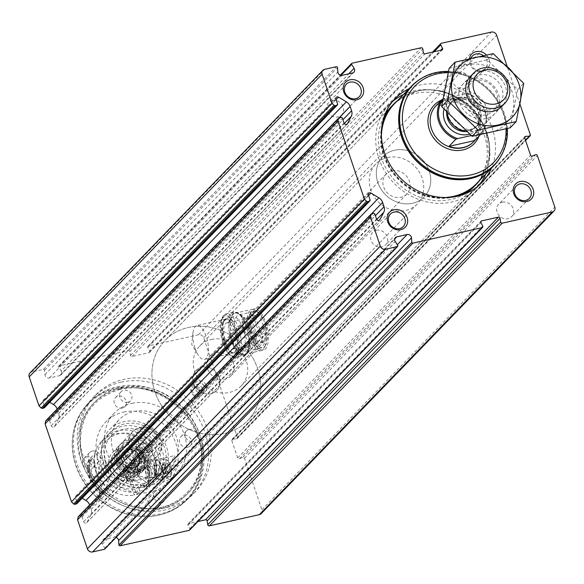 <?xml version="1.0" encoding="UTF-8"?>
<svg xmlns="http://www.w3.org/2000/svg" width="584" height="584" viewBox="0 0 584 584"><rect width="100%" height="100%" fill="white"/><g stroke="black" fill="none" stroke-linecap="round" stroke-linejoin="round"><path stroke-width="0.44" stroke-dasharray="2.92 2.19" d="M251.989 336.567A21.119 8.512 -102.6 0 0 259.311 348.809A21.119 8.512 -102.6 0 0 267.143 327.631A21.119 8.512 -102.6 0 0 251.04 311.798A21.119 8.512 -102.6 0 0 251.989 336.567M261.136 513.686A4.343 3.84 44.1 0 0 261.895 509.803L244.448 458.257A1.299 1.153 44.1 0 0 242.681 457.381L239.425 458.79A1.299 1.153 44.1 0 1 237.659 457.914L231.775 440.526A1.299 1.153 44.1 0 1 232.739 439.037L236.425 438.891A1.299 1.153 44.1 0 0 237.389 437.409L203.707 337.888A4.343 3.84 44.1 0 0 198.472 334.756L148.482 345.932A1.299 1.153 44.1 0 0 147.81 347.597L149.635 351.042L440.672 50.282M520.001 104.302L507.094 66.16M149.635 351.042A1.299 1.153 44.1 0 1 148.964 352.7L132.101 356.474A1.299 1.153 44.1 0 1 130.48 355.32L129.874 351.604A1.299 1.153 44.1 0 0 128.254 350.451L59.108 365.905A0.869 0.766 44.1 0 0 58.699 367.081L61.189 371.001L348.743 73.84M61.189 371.001A3.475 3.073 44.1 0 1 60.97 374.913A3.475 3.073 44.1 0 1 59.553 375.694L49.29 377.987A3.475 3.073 44.1 0 1 44.931 374.636L44.603 370.227A0.869 0.766 44.1 0 0 43.508 369.387L31.726 372.023A4.343 3.84 44.1 0 0 29.959 373.001M202.553 392.974A6.512 5.76 44.1 0 0 205.203 391.506A6.512 5.76 44.1 0 0 204.531 382.841A6.512 5.76 44.1 0 0 195.844 382.447A6.512 5.76 44.1 0 0 195.436 389.798A6.512 5.76 44.1 0 0 202.553 392.974M167.199 507.314A69.474 61.451 44.1 0 0 195.472 491.655A69.474 61.451 44.1 0 0 199.808 413.289A69.474 61.451 44.1 0 0 123.896 379.374A69.474 61.451 44.1 0 0 95.623 395.032A69.474 61.451 44.1 0 0 91.286 473.398A69.474 61.451 44.1 0 0 167.199 507.314M89.644 504.948A7.818 6.913 44.1 0 1 89.702 505.109L91.162 509.423A7.818 6.913 44.1 0 1 90.841 514.971L87.045 522.286A1.956 1.73 44.1 0 1 83.629 521.68L82.008 516.891A1.299 1.153 44.1 0 0 80.439 515.949L78.913 516.293A1.299 1.153 44.1 0 0 78.387 516.584M82.176 498.225L78.066 495.765A1.956 1.73 44.1 0 0 75.519 497.707L77.139 502.495L370.044 199.808M76.913 503.663A1.299 1.153 44.1 0 0 77.139 502.495M57.166 408.997A7.818 6.913 44.1 0 1 57.225 409.158L58.685 413.472A7.818 6.913 44.1 0 1 58.364 419.02L54.567 426.335A1.956 1.73 44.1 0 1 51.158 425.729L49.53 420.94A1.299 1.153 44.1 0 0 47.961 419.998L46.435 420.341A1.299 1.153 44.1 0 0 45.91 420.633M49.698 402.274L45.589 399.814A1.956 1.73 44.1 0 0 43.041 401.755L44.661 406.544L337.567 103.857M44.435 407.712A1.299 1.153 44.1 0 0 44.661 406.544M189.683 530.068A1.299 1.153 44.1 0 0 189.822 528.695L187.997 525.25A1.299 1.153 44.1 0 1 188.661 523.585L197.961 521.512M116.121 537.36A3.475 3.073 44.1 0 0 114.223 537.214L397.266 244.718M104.945 548.741A0.869 0.766 44.1 0 0 104.813 548.12L102.324 544.2A3.475 3.073 44.1 0 1 102.543 540.288A3.475 3.073 44.1 0 1 103.959 539.506L114.223 537.214M409.063 88.702A60.356 53.385 -135.9 0 1 419.641 85.081A60.356 53.385 -135.9 0 1 479.822 106.784A60.356 53.385 -135.9 0 1 491.348 168.316M486.363 54.911A10.855 9.6 -135.9 0 1 482.793 71.613A10.855 9.6 -135.9 0 1 469.375 58.575M250.551 336.223A18.593 7.497 -102.6 0 0 257.004 347.005A18.593 7.497 -102.6 0 0 260.639 348.137A18.593 7.497 -102.6 0 0 263.895 328.354A18.593 7.497 -102.6 0 0 252.529 311.841A18.593 7.497 -102.6 0 0 249.718 314.418A18.593 7.497 -102.6 0 0 250.551 336.223M236.776 339.297A18.593 7.497 -102.6 0 0 246.864 351.218A18.593 7.497 -102.6 0 0 249.675 348.641A18.593 7.497 -102.6 0 0 250.12 331.435A18.593 7.497 -102.6 0 0 242.389 316.053A18.593 7.497 -102.6 0 0 238.754 314.915A18.593 7.497 -102.6 0 0 236.776 339.297M224.117 341.808A17.367 7.001 -102.6 0 0 233.542 352.933A17.367 7.001 -102.6 0 0 236.586 334.457A17.367 7.001 -102.6 0 0 225.964 319.039A17.367 7.001 -102.6 0 0 224.117 341.808M195.034 348.305A17.367 7.001 -102.6 0 0 197.903 354.612A17.367 7.001 -102.6 0 0 204.451 359.437A17.367 7.001 -102.6 0 0 206.298 336.661A17.367 7.001 -102.6 0 0 196.881 325.536A17.367 7.001 -102.6 0 0 193.005 332.69A17.367 7.001 -102.6 0 0 195.034 348.305M121.231 382.126A69.474 61.451 -135.9 0 1 197.151 416.042A69.474 61.451 -135.9 0 1 192.808 494.407A69.474 61.451 -135.9 0 1 100.149 490.253A69.474 61.451 -135.9 0 1 92.965 397.784A69.474 61.451 -135.9 0 1 121.231 382.126M117.26 386.776A69.036 61.072 -135.9 0 1 192.698 420.48A69.036 61.072 -135.9 0 1 188.384 498.349A69.036 61.072 -135.9 0 1 96.309 494.232A69.036 61.072 -135.9 0 1 89.162 402.339A69.036 61.072 -135.9 0 1 117.26 386.776M116.143 387.929A69.036 61.072 -135.9 0 1 191.588 421.633A69.036 61.072 -135.9 0 1 187.274 499.502A69.036 61.072 -135.9 0 1 158.804 515.146A69.036 61.072 -135.9 0 1 73.35 432.452A69.036 61.072 -135.9 0 1 88.053 403.486A69.036 61.072 -135.9 0 1 116.143 387.929M115.727 388.937A68.569 60.656 -135.9 0 1 198.407 438.577A68.569 60.656 -135.9 0 1 158.103 515.3A68.569 60.656 -135.9 0 1 73.219 433.16A68.569 60.656 -135.9 0 1 115.727 388.937M123.567 412.1A43.42 38.405 -135.9 0 1 171.01 433.291A43.42 38.405 -135.9 0 1 168.302 482.267A43.42 38.405 -135.9 0 1 110.391 479.676A43.42 38.405 -135.9 0 1 105.894 421.882A43.42 38.405 -135.9 0 1 123.567 412.1M187.603 447.242A6.512 5.76 44.1 0 0 190.253 445.774A6.512 5.76 44.1 0 0 190.661 438.423A6.512 5.76 44.1 0 0 183.544 435.248A6.512 5.76 44.1 0 0 180.894 436.715A6.512 5.76 44.1 0 0 180.485 444.059A6.512 5.76 44.1 0 0 187.603 447.242M122.209 408.099A6.512 5.76 44.1 0 0 124.867 406.632A6.512 5.76 44.1 0 0 124.188 397.959A6.512 5.76 44.1 0 0 115.501 397.573A6.512 5.76 44.1 0 0 115.099 404.916A6.512 5.76 44.1 0 0 122.209 408.099M156.045 508.051A6.512 5.76 44.1 0 0 158.695 506.576A6.512 5.76 44.1 0 0 158.023 497.911A6.512 5.76 44.1 0 0 149.336 497.524A6.512 5.76 44.1 0 0 148.927 504.868A6.512 5.76 44.1 0 0 156.045 508.051M86.593 456.914A6.512 5.76 -135.9 0 1 93.71 460.09A6.512 5.76 -135.9 0 1 93.301 467.441A6.512 5.76 -135.9 0 1 84.622 467.047A6.512 5.76 -135.9 0 1 83.943 458.382A6.512 5.76 -135.9 0 1 86.593 456.914M132.013 403.361A43.42 38.405 -135.9 0 1 179.463 424.561A43.42 38.405 -135.9 0 1 176.748 473.536A43.42 38.405 -135.9 0 1 118.837 470.945A43.42 38.405 -135.9 0 1 114.347 413.151A43.42 38.405 -135.9 0 1 132.013 403.361M140.138 427.349A17.367 15.367 -135.9 0 1 159.111 435.832A17.367 15.367 -135.9 0 1 158.03 455.425A17.367 15.367 -135.9 0 1 134.868 454.389A17.367 15.367 -135.9 0 1 133.064 431.269A17.367 15.367 -135.9 0 1 140.138 427.349M128.867 438.993A17.367 15.367 -135.9 0 1 147.847 447.475A17.367 15.367 -135.9 0 1 146.767 467.061A17.367 15.367 -135.9 0 1 123.596 466.025A17.367 15.367 -135.9 0 1 121.8 442.906A17.367 15.367 -135.9 0 1 128.867 438.993M128.845 441.723A15.199 13.439 -135.9 0 1 147.701 460.082A15.199 13.439 -135.9 0 1 124.195 465.339A15.199 13.439 -135.9 0 1 128.845 441.723M130.874 447.716A8.687 7.68 -135.9 0 1 141.649 458.214A8.687 7.68 -135.9 0 1 128.217 461.214A8.687 7.68 -135.9 0 1 130.874 447.716M148.285 431.773A7.037 6.227 -135.9 0 1 155.972 435.204A7.037 6.227 -135.9 0 1 155.534 443.146A7.037 6.227 -135.9 0 1 146.146 442.723A7.037 6.227 -135.9 0 1 145.416 433.357A7.037 6.227 -135.9 0 1 148.285 431.773M131.918 448.68A7.037 6.227 -135.9 0 1 139.612 452.118A7.037 6.227 -135.9 0 1 139.167 460.053A7.037 6.227 -135.9 0 1 129.779 459.637A7.037 6.227 -135.9 0 1 129.057 450.271A7.037 6.227 -135.9 0 1 131.918 448.68M197.516 394.945A3.905 3.46 44.1 0 0 199.107 394.061A3.905 3.46 44.1 0 0 198.706 388.864A3.905 3.46 44.1 0 0 193.494 388.63A3.905 3.46 44.1 0 0 193.246 393.032A3.905 3.46 44.1 0 0 197.516 394.945M197.939 396.186A5.256 4.65 44.1 0 0 199.546 388.017A5.256 4.65 44.1 0 0 191.413 389.835A5.256 4.65 44.1 0 0 197.939 396.186M201.743 390.579A3.905 3.46 44.1 0 0 203.334 389.696A3.905 3.46 44.1 0 0 202.925 384.498A3.905 3.46 44.1 0 0 197.713 384.265A3.905 3.46 44.1 0 0 197.472 388.667A3.905 3.46 44.1 0 0 201.743 390.579M199.034 396.616A6.512 5.76 44.1 0 0 201.684 395.149A6.512 5.76 44.1 0 0 201.013 386.477A6.512 5.76 44.1 0 0 192.326 386.09A6.512 5.76 44.1 0 0 191.917 393.434A6.512 5.76 44.1 0 0 199.034 396.616M189.172 429.423A6.512 5.76 -135.9 0 1 196.29 432.605A6.512 5.76 -135.9 0 1 195.888 439.949A6.512 5.76 -135.9 0 1 187.201 439.562A6.512 5.76 -135.9 0 1 186.522 430.89A6.512 5.76 -135.9 0 1 189.172 429.423M92.228 451.089A6.512 5.76 -135.9 0 1 99.346 454.272A6.512 5.76 -135.9 0 1 98.937 461.615A6.512 5.76 -135.9 0 1 90.25 461.229A6.512 5.76 -135.9 0 1 89.578 452.556A6.512 5.76 -135.9 0 1 92.228 451.089M161.673 502.225A6.512 5.76 44.1 0 0 164.33 500.758A6.512 5.76 44.1 0 0 164.732 493.414A6.512 5.76 44.1 0 0 157.614 490.231A6.512 5.76 44.1 0 0 154.964 491.699A6.512 5.76 44.1 0 0 154.563 499.05A6.512 5.76 44.1 0 0 161.673 502.225M127.845 402.281A6.512 5.76 44.1 0 0 130.495 400.806A6.512 5.76 44.1 0 0 130.904 393.463A6.512 5.76 44.1 0 0 123.786 390.287A6.512 5.76 44.1 0 0 121.136 391.754A6.512 5.76 44.1 0 0 120.727 399.098A6.512 5.76 44.1 0 0 127.845 402.281M502.357 202.195A8.972 7.942 -135.9 0 1 512.161 206.575A8.972 7.942 -135.9 0 1 511.599 216.701A8.972 7.942 -135.9 0 1 507.949 218.723A8.972 7.942 -135.9 0 1 498.145 214.343A8.972 7.942 -135.9 0 1 498.699 204.218A8.972 7.942 -135.9 0 1 502.357 202.195M376.322 230.359A8.972 7.942 -135.9 0 1 386.134 234.739A8.972 7.942 -135.9 0 1 385.571 244.864A8.972 7.942 -135.9 0 1 381.914 246.886A8.972 7.942 -135.9 0 1 372.11 242.506A8.972 7.942 -135.9 0 1 372.672 232.381A8.972 7.942 -135.9 0 1 376.322 230.359M483.202 55.538A8.972 7.942 -135.9 0 1 485.319 68.474A8.972 7.942 -135.9 0 1 474.493 68.897A8.972 7.942 -135.9 0 1 470.967 58.203M458.374 72.263A8.972 7.942 -135.9 0 1 468.185 76.643A8.972 7.942 -135.9 0 1 467.623 86.768A8.972 7.942 -135.9 0 1 463.966 88.79A8.972 7.942 -135.9 0 1 454.162 84.403A8.972 7.942 -135.9 0 1 454.724 74.285A8.972 7.942 -135.9 0 1 458.374 72.263M332.34 100.426A8.972 7.942 -135.9 0 1 342.151 104.806A8.972 7.942 -135.9 0 1 341.589 114.931A8.972 7.942 -135.9 0 1 337.939 116.953A8.972 7.942 -135.9 0 1 328.128 112.573A8.972 7.942 -135.9 0 1 328.69 102.448A8.972 7.942 -135.9 0 1 332.34 100.426M403.434 94.52A60.356 53.385 -135.9 0 1 414.012 90.907A60.356 53.385 -135.9 0 1 474.186 112.602A60.356 53.385 -135.9 0 1 485.713 174.142M478.88 185.413A60.356 53.385 -135.9 0 1 476.194 188.442A60.356 53.385 -135.9 0 1 395.696 184.843A60.356 53.385 -135.9 0 1 389.448 104.507A60.356 53.385 -135.9 0 1 392.39 101.718M391.448 106.441L165.009 340.443L391.448 106.441A57.575 50.932 -135.9 0 1 414.874 93.462A57.575 50.932 -135.9 0 1 477.792 121.574A57.575 50.932 -135.9 0 1 474.193 186.515L247.755 420.516A57.575 50.932 -135.9 0 1 170.966 417.078A57.575 50.932 -135.9 0 1 165.009 340.443A57.575 50.932 -135.9 0 1 188.435 327.463A57.575 50.932 -135.9 0 1 251.354 355.576A57.575 50.932 -135.9 0 1 247.755 420.516A57.575 50.932 -135.9 0 1 170.966 417.078A57.575 50.932 -135.9 0 1 165.009 340.443A57.575 50.932 -135.9 0 1 188.435 327.463A57.575 50.932 -135.9 0 1 251.354 355.576A57.575 50.932 -135.9 0 1 247.755 420.516L474.193 186.515M464.879 193.895A57.575 50.932 -135.9 0 1 397.405 183.077A57.575 50.932 -135.9 0 1 384.374 115.99M201.896 367.226A14.396 12.731 -135.9 0 1 217.628 374.249A14.396 12.731 -135.9 0 1 216.722 390.484A14.396 12.731 -135.9 0 1 197.531 389.63A14.396 12.731 -135.9 0 1 196.042 370.468A14.396 12.731 -135.9 0 1 201.896 367.226A14.396 12.731 -135.9 0 1 217.628 374.249A14.396 12.731 -135.9 0 1 216.722 390.484A14.396 12.731 -135.9 0 1 197.531 389.63A14.396 12.731 -135.9 0 1 196.042 370.468A14.396 12.731 -135.9 0 1 201.896 367.226M394.558 150.241A28.784 25.462 -135.9 0 1 426.013 164.294A28.784 25.462 -135.9 0 1 424.218 196.764A28.784 25.462 -135.9 0 1 385.82 195.041A28.784 25.462 -135.9 0 1 382.841 156.724A28.784 25.462 -135.9 0 1 394.558 150.241A28.784 25.462 -135.9 0 1 426.013 164.294A28.784 25.462 -135.9 0 1 424.218 196.764A28.784 25.462 -135.9 0 1 385.82 195.041A28.784 25.462 -135.9 0 1 382.841 156.724A28.784 25.462 -135.9 0 1 394.558 150.241M387.513 157.512A28.784 25.462 -135.9 0 1 418.976 171.572A28.784 25.462 -135.9 0 1 417.173 204.042A28.784 25.462 -135.9 0 1 378.782 202.319A28.784 25.462 -135.9 0 1 375.804 164.002A28.784 25.462 -135.9 0 1 387.513 157.512M392.003 170.769A14.396 12.731 -135.9 0 1 407.734 177.799A14.396 12.731 -135.9 0 1 406.829 194.034A14.396 12.731 -135.9 0 1 387.637 193.173A14.396 12.731 -135.9 0 1 386.148 174.01A14.396 12.731 -135.9 0 1 392.003 170.769M442.614 100.346A25.185 22.28 -135.9 0 1 444.088 98.623L466.886 93.528A25.185 22.28 -135.9 0 1 480.413 133.502L471.259 135.554M442.344 99.236L444.088 98.623M466.886 93.528L468.061 93.491A26.054 23.046 -135.9 0 1 481.596 133.466L480.413 133.502M468.061 93.491L461.163 100.616A26.054 23.046 44.1 0 0 446.95 99.499A26.054 23.046 44.1 0 0 437.321 104.427M481.596 133.466L480.369 134.736M446.424 111.807A21.71 19.206 -135.9 0 1 451.155 96.309A21.71 19.206 -135.9 0 1 459.988 91.418A21.71 19.206 -135.9 0 1 483.713 102.017A21.71 19.206 -135.9 0 1 482.355 126.502A21.71 19.206 -135.9 0 1 466.893 131.721M448.125 72.708A54.816 48.487 -135.9 0 1 506.043 128.867M448.417 71.416A56.991 50.414 -135.9 0 1 507.335 128.538M411.866 86.184A56.991 50.414 -135.9 0 1 435.058 73.336A56.991 50.414 -135.9 0 1 497.327 101.163A56.991 50.414 -135.9 0 1 493.772 165.44M421.195 78.511A57.247 50.64 -135.9 0 1 434.971 73.102A57.247 50.64 -135.9 0 1 493.568 95.506A57.247 50.64 -135.9 0 1 501.13 155.862M215.978 352.67A14.396 12.731 -135.9 0 1 231.709 359.7A14.396 12.731 -135.9 0 1 230.804 375.935A14.396 12.731 -135.9 0 1 211.612 375.074A14.396 12.731 -135.9 0 1 210.123 355.919A14.396 12.731 -135.9 0 1 215.978 352.67M211.488 339.421A28.784 25.462 -135.9 0 1 242.951 353.473A28.784 25.462 -135.9 0 1 241.148 385.944A28.784 25.462 -135.9 0 1 202.757 384.228A28.784 25.462 -135.9 0 1 199.779 345.911A28.784 25.462 -135.9 0 1 211.488 339.421M461.163 100.616L435.438 106.368M446.38 105.923A36.69 32.456 44.1 0 0 505.437 124.195A36.69 32.456 44.1 0 0 485.632 65.678A36.69 32.456 44.1 0 0 446.38 105.923M459.761 102.93A21.71 19.206 44.1 0 0 494.706 113.741A21.71 19.206 44.1 0 0 482.983 79.117A21.71 19.206 44.1 0 0 459.761 102.93M449.132 68.335L487.195 59.831L517.723 89.564L510.197 127.794M487.195 59.831L493.203 53.618M517.723 89.564L523.739 83.351M503.255 104.689A21.71 19.206 44.1 0 0 499.546 77.526A21.71 19.206 44.1 0 0 472.266 74.708M463.338 101.36A18.776 16.607 44.1 0 0 476.814 114.464A18.776 16.607 44.1 0 0 493.589 110.668A18.776 16.607 44.1 0 0 491.648 85.68A18.776 16.607 44.1 0 0 466.609 84.563A18.776 16.607 44.1 0 0 463.338 101.36M468.47 96.053A18.776 16.607 44.1 0 0 481.953 109.157A18.776 16.607 44.1 0 0 498.729 105.361A18.776 16.607 44.1 0 0 496.787 80.373A18.776 16.607 44.1 0 0 471.748 79.256A18.776 16.607 44.1 0 0 468.47 96.053M237.396 350.853A18.016 7.263 77.4 0 1 229.906 335.953A18.016 7.263 77.4 0 1 230.337 319.28A18.016 7.263 77.4 0 1 231.373 317.776A18.016 7.263 77.4 0 1 233.06 316.784A18.016 7.263 77.4 0 1 244.083 332.785A18.016 7.263 77.4 0 1 240.922 351.955A18.016 7.263 77.4 0 1 237.396 350.853L240.236 353.072A21.119 8.512 77.4 0 0 244.368 354.357A21.119 8.512 77.4 0 0 248.945 337.019L265.771 333.26A21.119 8.512 77.4 0 1 264.377 347.677A21.119 8.512 77.4 0 1 261.187 350.597A21.119 8.512 77.4 0 1 253.799 345.633L253.566 337.793A18.593 7.497 77.4 0 0 265.698 345.056L264.377 347.677M240.236 353.072A21.119 8.512 77.4 0 1 236.973 349.393L253.799 345.633M265.771 333.26L265.537 325.419A18.593 7.497 77.4 0 1 265.698 345.056M257.734 342.64L256.697 343.713L262.326 342.604L263.734 341.151L257.734 342.64L249.346 317.857L248.302 318.93L253.938 317.82L255.347 316.367L263.734 341.151M262.326 342.604L253.938 317.82M253.566 337.793L252.135 333.552A18.593 7.497 77.4 0 1 251.266 315.725A18.593 7.497 77.4 0 1 258.413 312.469A18.593 7.497 77.4 0 1 264.099 321.178L265.537 325.419M245.718 319.083A13.461 5.424 77.4 0 1 246.981 318.346A13.461 5.424 77.4 0 1 255.208 330.296A13.461 5.424 77.4 0 1 252.85 344.611A13.461 5.424 77.4 0 1 245.046 334.347A13.461 5.424 77.4 0 1 245.718 319.083M225.555 323.594A13.461 5.424 77.4 0 1 226.818 322.85A13.461 5.424 77.4 0 1 235.045 334.8A13.461 5.424 77.4 0 1 232.688 349.123A13.461 5.424 77.4 0 1 224.876 338.859A13.461 5.424 77.4 0 1 225.555 323.594M224.541 320.594A16.717 6.738 77.4 0 1 236.651 336.128A16.717 6.738 77.4 0 1 230.125 351.276A16.717 6.738 77.4 0 1 223.176 337.457A16.717 6.738 77.4 0 1 223.584 321.988A16.717 6.738 77.4 0 1 224.541 320.594M225.3 319.134A18.016 7.263 77.4 0 1 226.986 318.141A18.016 7.263 77.4 0 1 238.002 334.143A18.016 7.263 77.4 0 1 234.841 353.313A18.016 7.263 77.4 0 1 231.322 352.21A18.016 7.263 77.4 0 1 223.825 337.311A18.016 7.263 77.4 0 1 224.263 320.638A18.016 7.263 77.4 0 1 225.3 319.134M248.945 337.019C243.703 331.383 241.564 325.076 242.542 318.105L259.369 314.345L264.099 321.178M236.973 349.393C231.753 343.808 229.614 337.501 230.571 330.478A21.119 8.512 77.4 0 1 231.965 316.061A21.119 8.512 77.4 0 1 233.177 314.301A21.119 8.512 77.4 0 1 235.155 313.141A21.119 8.512 77.4 0 1 242.542 318.105M230.571 330.478L247.397 326.719A21.119 8.512 77.4 0 1 251.974 309.381A21.119 8.512 77.4 0 1 256.106 310.666A21.119 8.512 77.4 0 1 259.369 314.345M252.135 333.552L247.397 326.719M256.697 343.713L248.302 318.93M255.347 316.367L249.346 317.857M133.816 480.201L133.174 480.486C125.969 479.895 122.501 477.683 122.771 473.872C128.217 475.062 131.896 477.172 133.816 480.201M148.796 476.858A4.373 1.759 77.4 0 1 148.387 477.099A4.373 1.759 77.4 0 1 145.715 473.215A4.373 1.759 77.4 0 1 146.482 468.565A4.373 1.759 77.4 0 1 149.015 471.901A4.373 1.759 77.4 0 1 148.796 476.858M154.731 474.164L150.46 461.557L149.081 460.28L137.109 472.646L134.729 465.616L132.619 467.799L134.999 474.829L129.363 480.654L134.24 495.064L137.481 491.721L136.466 488.72L140.759 484.282L141.773 487.282L144.102 484.881L144.847 487.078L154.702 476.894L154.731 474.164L157.052 473.646L152.789 461.039L150.46 461.557M144.847 487.078A35.39 31.302 44.1 0 1 107.003 469.018A35.39 31.302 44.1 0 1 109.558 429.649A35.39 31.302 44.1 0 1 156.753 431.766A35.39 31.302 44.1 0 1 160.417 478.865A35.39 31.302 44.1 0 1 147.168 486.56L157.03 476.376A35.39 31.302 44.1 0 0 170.273 468.682A35.39 31.302 44.1 0 0 166.608 421.575A35.39 31.302 44.1 0 0 119.413 419.465A35.39 31.302 44.1 0 0 116.858 458.834A35.39 31.302 44.1 0 0 154.702 476.894M163.564 474.573L169.112 469.886L175.083 460.798L174.616 455.666L162.71 476.493L158.461 479.844L163.564 474.573A10.855 4.373 77.4 0 0 156.315 459.725L174.616 455.637M147.168 486.56L146.423 484.362L144.102 486.764L143.087 483.756L138.795 488.195L139.81 491.202L136.568 494.546L131.692 480.136L137.32 474.31L134.94 467.28L137.058 465.098A9.767 8.643 44.1 0 0 139.897 463.236A9.767 8.643 44.1 0 0 138.882 450.235A9.767 8.643 44.1 0 0 125.852 449.651A9.767 8.643 44.1 0 0 124.91 460.112A9.767 8.643 44.1 0 0 134.729 465.616M134.94 467.28A9.767 8.643 44.1 0 0 137.78 465.419A9.767 8.643 44.1 0 0 136.773 452.417A9.767 8.643 44.1 0 0 123.742 451.834A9.767 8.643 44.1 0 0 122.801 462.294A9.767 8.643 44.1 0 0 132.619 467.799M137.058 465.098L139.437 472.127A17.367 15.367 44.1 0 0 145.358 468.521A17.367 15.367 44.1 0 0 143.554 445.402A17.367 15.367 44.1 0 0 120.392 444.366A17.367 15.367 44.1 0 0 118.968 463.404A17.367 15.367 44.1 0 0 137.109 472.646M139.437 472.127L151.402 459.761A17.367 15.367 44.1 0 0 157.322 456.148A17.367 15.367 44.1 0 0 155.526 433.029A17.367 15.367 44.1 0 0 132.364 431.992A17.367 15.367 44.1 0 0 130.94 451.038A17.367 15.367 44.1 0 0 149.081 460.28M151.402 459.761L152.789 461.039M157.052 473.646L157.03 476.376M146.423 484.362A32.996 29.193 44.1 0 0 158.702 477.208A32.996 29.193 44.1 0 0 155.286 433.284A32.996 29.193 44.1 0 0 111.274 431.313A32.996 29.193 44.1 0 0 108.865 467.988A32.996 29.193 44.1 0 0 144.102 484.881M144.102 486.764A32.996 29.193 44.1 0 0 156.373 479.61A32.996 29.193 44.1 0 0 152.964 435.686A32.996 29.193 44.1 0 0 108.945 433.715A32.996 29.193 44.1 0 0 106.543 470.39A32.996 29.193 44.1 0 0 141.773 487.282M143.087 483.756A29.74 26.309 44.1 0 0 154.037 477.34A29.74 26.309 44.1 0 0 150.957 437.752A29.74 26.309 44.1 0 0 111.288 435.978A29.74 26.309 44.1 0 0 109.091 468.974A29.74 26.309 44.1 0 0 140.759 484.282M138.795 488.195A29.74 26.309 44.1 0 0 149.738 481.778A29.74 26.309 44.1 0 0 146.664 442.19A29.74 26.309 44.1 0 0 106.996 440.416A29.74 26.309 44.1 0 0 104.791 473.42A29.74 26.309 44.1 0 0 136.466 488.72M139.81 491.202A32.996 29.193 44.1 0 0 152.081 484.048A32.996 29.193 44.1 0 0 148.665 440.124A32.996 29.193 44.1 0 0 104.653 438.153A32.996 29.193 44.1 0 0 102.251 474.829A32.996 29.193 44.1 0 0 137.481 491.721M136.568 494.546A32.996 29.193 44.1 0 0 148.84 487.392A32.996 29.193 44.1 0 0 145.431 443.468A32.996 29.193 44.1 0 0 101.412 441.497A32.996 29.193 44.1 0 0 99.01 478.172A32.996 29.193 44.1 0 0 134.24 495.064M143.46 442.197A29.959 26.499 -135.9 0 1 139.445 453.082A20.622 18.243 -135.9 0 1 144.584 468.259A29.959 26.499 -135.9 0 1 154.884 475.945A32.565 28.806 -135.9 0 0 143.46 442.197L138.671 447.147A29.959 26.499 -135.9 0 1 138.43 448.716A31.047 27.463 44.1 0 1 148.898 479.639A29.959 26.499 -135.9 0 1 150.095 480.895A32.565 28.806 44.1 0 0 138.671 447.147M105.675 460.63A20.622 18.243 44.1 0 0 110.807 475.807A29.959 26.499 -135.9 0 0 106.799 486.691A32.565 28.806 -135.9 0 1 95.374 452.943A29.959 26.499 -135.9 0 0 105.675 460.63L98.776 467.762A20.622 18.243 44.1 0 0 103.908 482.939L110.807 475.807M131.692 480.136A17.367 15.367 44.1 0 0 137.612 476.522A17.367 15.367 44.1 0 0 135.809 453.403A17.367 15.367 44.1 0 0 112.646 452.366A17.367 15.367 44.1 0 0 111.223 471.405A17.367 15.367 44.1 0 0 129.363 480.654M137.32 474.31A17.367 15.367 44.1 0 0 143.241 470.704A17.367 15.367 44.1 0 0 141.445 447.585A17.367 15.367 44.1 0 0 118.282 446.548A17.367 15.367 44.1 0 0 116.858 465.587A17.367 15.367 44.1 0 0 134.999 474.829M137.685 475.391A20.622 18.243 44.1 0 0 132.546 460.214L132.897 459.221A22.798 20.163 44.1 0 1 138.97 477.157L137.685 475.391L144.584 468.259M132.546 460.214L139.445 453.082M150.095 480.895L154.884 475.945M88.476 460.075L89.498 462.564A30.397 26.886 44.1 0 0 99.565 492.319L99.9 493.823A32.565 28.806 44.1 0 1 88.476 460.075L89.038 459.491A29.959 26.499 44.1 0 0 90.235 460.747L91.783 459.141A29.959 26.499 -135.9 0 1 90.586 457.892A32.565 28.806 44.1 0 0 102.01 491.64L106.799 486.691M90.586 457.892L95.374 452.943M147.978 483.077L145.555 482.041A30.397 26.886 44.1 0 0 135.481 452.286L136.561 449.33A32.565 28.806 44.1 0 1 147.978 483.077L148.548 482.494A29.959 26.499 44.1 0 0 147.343 481.245A31.047 27.463 44.1 0 0 136.882 450.322L138.43 448.716M147.343 481.245L148.898 479.639M148.548 482.494A32.565 28.806 44.1 0 0 137.123 448.746A29.959 26.499 44.1 0 1 136.882 450.322M136.561 449.33L137.123 448.746M135.481 452.286A29.959 26.499 -135.9 0 1 132.897 459.221M138.97 477.157A29.959 26.499 -135.9 0 1 145.555 482.041M103.908 482.939L102.149 485.384A22.798 20.163 44.1 0 1 96.083 467.456L98.776 467.762M91.783 459.141A31.047 27.463 44.1 0 0 102.251 490.064A29.959 26.499 -135.9 0 0 102.01 491.64M90.235 460.747A31.047 27.463 44.1 0 0 100.703 491.67L102.251 490.064M89.038 459.491A32.565 28.806 44.1 0 0 100.463 493.239A29.959 26.499 44.1 0 1 100.703 491.67M99.9 493.823L100.463 493.239M99.565 492.319A29.959 26.499 -135.9 0 1 102.149 485.384M96.083 467.456A29.959 26.499 -135.9 0 1 89.498 462.564M158.461 479.844A10.855 4.373 77.4 0 1 153.928 468.353A10.855 4.373 77.4 0 1 156.315 459.725M160.374 475.318A5.424 2.19 77.4 0 1 159.863 475.617A5.424 2.19 77.4 0 1 156.548 470.792A5.424 2.19 77.4 0 1 157.498 465.017A5.424 2.19 77.4 0 1 160.644 469.156A5.424 2.19 77.4 0 1 160.374 475.318M148.066 467.317A5.424 2.19 -102.6 0 0 147.796 473.471A5.424 2.19 -102.6 0 0 150.942 477.61A5.424 2.19 -102.6 0 0 151.453 477.31A5.424 2.19 -102.6 0 0 151.723 471.157A5.424 2.19 -102.6 0 0 148.577 467.017A5.424 2.19 -102.6 0 0 148.066 467.317M143.423 455.797A14.177 12.541 44.1 0 0 120.603 448.738A14.177 12.541 44.1 0 0 128.254 471.346A14.177 12.541 44.1 0 0 143.423 455.797M144 455.936A15.199 13.439 44.1 0 0 133.094 445.322A15.199 13.439 44.1 0 0 119.508 448.395A15.199 13.439 44.1 0 0 121.085 468.624A15.199 13.439 44.1 0 0 141.35 469.536A15.199 13.439 44.1 0 0 144 455.936M119.114 460.221L119.092 463.535L118.34 464.141L120.873 461.521C119.435 463.163 119.778 464.185 121.917 464.594L119.377 467.215L117.472 466.156A8.578 7.585 44.1 0 0 123.611 472.142A8.578 7.585 44.1 0 0 131.276 470.427A8.578 7.585 44.1 0 0 132.787 462.732A8.578 7.585 44.1 0 0 126.64 456.754A8.578 7.585 44.1 0 0 118.983 458.462A8.578 7.585 44.1 0 0 117.472 466.156L117.91 464.492L121.625 460.915L121.647 457.601L119.114 460.221L118.983 458.462L125.246 456.965M121.917 464.594L125.042 467.638C125.502 469.755 126.531 470.076 128.144 468.594L125.611 471.215L123.611 472.142L122.509 470.259L119.377 467.215M128.714 467.842L133.809 467.806L134.101 465.616L131.568 468.229L131.276 470.427L126.173 470.463L125.283 471.646L128.714 467.842L126.173 470.456M132.787 462.732L132.342 464.316L135.16 461.513L133.838 458.623L131.298 461.243L132.787 462.732M131.568 468.229L132.342 464.316L131.853 464.652L134.378 462.024L134.875 461.696L134.101 465.616M133.838 458.623L130.707 455.578L127.787 454.345L125.071 457.236L126.64 456.754L131.298 461.243M125.071 457.236L124.757 457.725M121.647 457.601L121.516 455.849L126.188 455.673L127.604 454.615M132.342 464.316L135.145 461.499M146.971 450.352A6.818 6.03 44.1 0 0 149.059 439.752A6.818 6.03 44.1 0 0 138.51 442.11A6.818 6.03 44.1 0 0 146.971 450.352M146.942 452.695A8.687 7.68 44.1 0 0 150.482 450.739A8.687 7.68 44.1 0 0 149.577 439.175A8.687 7.68 44.1 0 0 137.999 438.657A8.687 7.68 44.1 0 0 137.459 448.454A8.687 7.68 44.1 0 0 146.942 452.695M169.959 471.441L169.418 466.601L167.25 463.44L165.63 465.127L166.17 469.959L168.331 473.12L169.959 471.441A5.015 2.022 -102.6 0 0 169.418 466.601A5.015 2.022 -102.6 0 0 167.25 463.44A5.015 2.022 -102.6 0 0 165.944 464.083A5.015 2.022 -102.6 0 0 165.63 465.127A5.015 2.022 -102.6 0 0 166.17 469.959A5.015 2.022 -102.6 0 0 167.907 472.865A5.015 2.022 -102.6 0 0 168.331 473.12A5.015 2.022 -102.6 0 0 169.959 471.441L165.695 472.39L164.067 474.069L161.899 470.916L161.359 466.076L162.987 464.397L164.067 465.974A4.343 1.752 -102.6 0 0 162.177 465.236A4.343 1.752 -102.6 0 0 161.615 466.784A4.343 1.752 -102.6 0 0 161.629 468.492A4.343 1.752 -102.6 0 0 162.834 472.266A4.343 1.752 -102.6 0 0 162.987 472.493A4.343 1.752 -102.6 0 0 164.878 473.23A4.343 1.752 -102.6 0 0 165.425 469.974L165.695 472.39M165.944 464.083L165.63 465.127L161.359 466.076M164.98 471.193A8.687 3.504 -102.6 0 0 170.995 475.551A8.687 3.504 -102.6 0 0 171.207 467.514A8.687 3.504 -102.6 0 0 167.601 460.338A8.687 3.504 -102.6 0 0 164.162 462.214A8.687 3.504 -102.6 0 0 164.98 471.193M163.659 471.77A9.767 3.935 -102.6 0 0 168.951 478.033A9.767 3.935 -102.6 0 0 170.426 476.675A9.767 3.935 -102.6 0 0 170.667 467.638A9.767 3.935 -102.6 0 0 166.601 459.557A9.767 3.935 -102.6 0 0 164.695 458.966A9.767 3.935 -102.6 0 0 163.659 471.77M155.753 473.536A9.767 3.935 -102.6 0 0 159.14 479.201A9.767 3.935 -102.6 0 0 161.053 479.8A9.767 3.935 -102.6 0 0 162.768 469.405A9.767 3.935 -102.6 0 0 156.789 460.732A9.767 3.935 -102.6 0 0 155.315 462.083A9.767 3.935 -102.6 0 0 155.753 473.536M155.6 473.5A9.497 3.825 -102.6 0 0 158.892 479.004A9.497 3.825 -102.6 0 0 162.418 469.485A9.497 3.825 -102.6 0 0 155.176 462.36A9.497 3.825 -102.6 0 0 155.6 473.5M156.848 472.208A5.643 2.278 -102.6 0 0 159.812 475.843A5.643 2.278 -102.6 0 0 160.899 469.821A5.643 2.278 -102.6 0 0 157.352 464.835A5.643 2.278 -102.6 0 0 156.848 472.208M154.942 472.58A5.424 2.19 -102.6 0 0 157.79 476.069A5.424 2.19 -102.6 0 0 157.884 476.055A5.424 2.19 -102.6 0 0 158.841 470.281A5.424 2.19 -102.6 0 0 155.519 465.463A5.424 2.19 -102.6 0 0 155.424 465.492A5.424 2.19 -102.6 0 0 154.942 472.58M126.969 478.829A5.424 2.19 -102.6 0 0 128.852 481.975A5.424 2.19 -102.6 0 0 129.911 482.311A5.424 2.19 -102.6 0 0 130.86 476.537A5.424 2.19 -102.6 0 0 127.546 471.719A5.424 2.19 -102.6 0 0 126.721 472.463A5.424 2.19 -102.6 0 0 126.969 478.829M126.283 478.668A4.227 1.708 -102.6 0 0 127.75 481.121A4.227 1.708 -102.6 0 0 129.32 476.88A4.227 1.708 -102.6 0 0 126.093 473.712A4.227 1.708 -102.6 0 0 126.283 478.668M165.425 469.974A4.343 1.752 -102.6 0 0 164.936 467.777A4.343 1.752 -102.6 0 0 164.067 465.974L165.155 467.55L165.425 469.974M162.987 464.397L167.25 463.44M165.155 467.55L169.418 466.601M164.067 474.069L168.331 473.12M161.899 470.916L166.17 469.959M203.707 337.888L496.612 35.201M237.389 437.409L530.294 134.721M244.448 458.257L537.353 155.57M261.895 509.803L554.8 207.108M59.108 365.905L352.013 63.218M128.254 350.451L421.159 47.764M148.482 345.932L441.387 43.245M198.472 334.756L491.378 32.069M43.508 369.387L336.413 66.7M31.726 372.023L324.631 69.335M104.813 548.12L397.719 245.433M102.324 544.2L395.229 241.513M103.959 539.506L394.711 239.038M189.822 528.695L482.727 226.008M187.997 525.25L480.902 222.562M188.661 523.585L480.763 221.73M242.681 457.381L535.586 154.694M239.425 458.79L532.331 156.103M237.659 457.914L530.564 155.227M231.775 440.526L524.68 137.839M232.739 439.037L524.607 137.415M236.425 438.891L525.476 140.189M147.81 347.597L434.087 51.75M148.964 352.7L441.869 50.012M132.101 356.474L425.006 53.786M130.48 355.32L423.385 52.633M129.874 351.604L422.779 48.91M44.603 370.227L337.508 67.54M44.931 374.636L337.829 71.941M49.29 377.987L342.195 75.3M59.553 375.694L352.459 73.007M58.699 367.081L341.005 75.336M43.041 401.755L335.946 99.068M45.589 399.814L336.121 99.579M57.225 409.158L339.297 117.661M58.685 413.472L342.939 119.727M58.364 419.02L344.297 123.531M54.567 426.335L346.852 124.282M51.158 425.729L344.056 123.041M49.53 420.94L342.436 118.253M47.961 419.998L340.866 117.311M46.435 420.341L339.341 117.654M78.913 516.293L371.818 213.605M80.439 515.949L373.344 213.262M82.008 516.891L374.913 214.204M83.629 521.68L376.534 218.993M87.045 522.286L379.33 220.234M90.841 514.971L376.775 219.482M91.162 509.423L375.417 215.678M89.702 505.109L371.774 213.613M78.066 495.765L368.599 195.531M75.519 497.707L368.424 195.019M232.812 341.041A21.849 8.811 -102.6 0 0 247.966 352.013A21.849 8.811 -102.6 0 0 248.499 331.792A21.849 8.811 -102.6 0 0 239.411 313.725A21.849 8.811 -102.6 0 0 230.76 318.448A21.849 8.811 -102.6 0 0 232.812 341.041M231.549 341.457A22.36 9.015 -102.6 0 0 243.681 355.787A22.36 9.015 -102.6 0 0 247.601 331.997A22.36 9.015 -102.6 0 0 233.928 312.141A22.36 9.015 -102.6 0 0 231.549 341.457M224.052 343.137A22.36 9.015 -102.6 0 0 236.177 357.459A22.36 9.015 -102.6 0 0 240.097 333.676A22.36 9.015 -102.6 0 0 226.424 313.812A22.36 9.015 -102.6 0 0 224.052 343.137M223.059 342.896A20.622 8.315 -102.6 0 0 238.659 348.976A20.622 8.315 -102.6 0 0 227.526 316.083A20.622 8.315 -102.6 0 0 223.059 342.896M121.18 387.469A65.218 57.692 -135.9 0 1 202.115 466.273A65.218 57.692 -135.9 0 1 101.229 488.823A65.218 57.692 -135.9 0 1 121.18 387.469M119.683 389.017A65.218 57.692 -135.9 0 1 200.619 467.813A65.218 57.692 -135.9 0 1 99.733 490.363A65.218 57.692 -135.9 0 1 119.683 389.017M443.964 109.157A19.973 17.666 -135.9 0 1 456.024 97.674A19.973 17.666 -135.9 0 1 479.873 111.464A19.973 17.666 -135.9 0 1 469.646 134.145M436.204 105.514A26.054 23.046 -135.9 0 1 446.665 99.784A26.054 23.046 -135.9 0 1 475.077 112.413A26.054 23.046 -135.9 0 1 473.646 141.744M458.995 97.411A17.717 15.673 -135.9 0 1 480.975 118.815A17.717 15.673 -135.9 0 1 453.571 124.939A17.717 15.673 -135.9 0 1 458.995 97.411M458.681 98.17A17.367 15.367 -135.9 0 1 477.661 106.646A17.367 15.367 -135.9 0 1 476.573 126.239A17.367 15.367 -135.9 0 1 453.41 125.202A17.367 15.367 -135.9 0 1 451.607 102.083A17.367 15.367 -135.9 0 1 458.681 98.17M446.665 113.172A17.367 15.367 -135.9 0 1 450.614 103.112A17.367 15.367 -135.9 0 1 457.681 99.2A17.367 15.367 -135.9 0 1 476.661 107.675A17.367 15.367 -135.9 0 1 475.58 127.268A17.367 15.367 -135.9 0 1 465.652 131.546M441.555 100.047A27.791 24.579 -135.9 0 1 445.563 98.769A27.791 24.579 -135.9 0 1 472.923 108.368A27.791 24.579 -135.9 0 1 478.938 136.218M396.843 101.331A57.415 50.786 -135.9 0 1 417.436 91.024A57.415 50.786 -135.9 0 1 447.344 92.987C437.234 89.556 427.305 88.899 417.56 91.024C408.442 93.111 400.726 97.382 394.426 103.828A57.247 50.64 -135.9 0 1 417.721 90.929A57.247 50.64 -135.9 0 1 480.282 118.873A57.247 50.64 -135.9 0 1 476.705 183.449C489.888 168.688 492.925 150.935 485.8 130.203L485.8 130.203A57.415 50.786 -135.9 0 1 479.121 180.952M444.767 197.516A57.247 50.64 -135.9 0 1 381.418 136.211M397.726 100.419L417.304 91.024C427.181 88.877 437.19 89.535 447.344 92.987L447.344 92.987A57.415 50.786 -135.9 0 1 485.8 130.203L489.297 156.57L480.004 180.04M450.395 197.297A57.415 50.786 -135.9 0 1 381.454 130.575M397.711 100.433A57.575 50.932 -135.9 0 1 417.144 91.119A57.575 50.932 -135.9 0 1 478.362 116.698A57.575 50.932 -135.9 0 1 479.99 180.054M454.797 196.713A57.575 50.932 -135.9 0 1 399.675 180.733A57.575 50.932 -135.9 0 1 381.885 126.159M133.94 468.018A10.205 9.023 44.1 0 0 137.065 452.162A10.205 9.023 44.1 0 0 121.282 455.688A10.205 9.023 44.1 0 0 133.94 468.018M139.262 460.827A15.199 13.439 44.1 0 0 128.349 450.22A15.199 13.439 44.1 0 0 114.771 453.293A15.199 13.439 44.1 0 0 116.347 473.522A15.199 13.439 44.1 0 0 136.612 474.434A15.199 13.439 44.1 0 0 139.262 460.827M137.152 461.761A13.461 11.906 44.1 0 0 115.486 455.053A13.461 11.906 44.1 0 0 122.749 476.522A13.461 11.906 44.1 0 0 137.152 461.761M125.042 467.638L122.509 470.259M132.042 467.726L129.509 470.346M130.707 455.578L128.173 458.199M123.706 455.491L121.173 458.111M134.313 465.747A8.687 7.68 44.1 0 0 137.846 463.791A8.687 7.68 44.1 0 0 136.948 452.228A8.687 7.68 44.1 0 0 125.363 451.709A8.687 7.68 44.1 0 0 124.823 461.506A8.687 7.68 44.1 0 0 134.313 465.747M134.232 465.901A8.738 7.731 44.1 0 0 139.744 458.177A8.738 7.731 44.1 0 0 130.918 449.629A8.738 7.731 44.1 0 0 123.414 458.52A8.738 7.731 44.1 0 0 134.232 465.901M133.867 467.083A9.388 8.307 44.1 0 0 139.795 458.783A9.388 8.307 44.1 0 0 130.312 449.6A9.388 8.307 44.1 0 0 122.246 459.155A9.388 8.307 44.1 0 0 133.867 467.083M102.543 540.288L395.448 237.6M188.136 523.877L481.041 221.19M232.001 439.358L524.906 136.671M237.162 438.569L525.585 140.518M147.949 346.224L432.576 52.093M149.497 352.407L442.402 49.72M60.97 374.913L353.875 72.226M58.75 366.102L340.297 75.153M43.377 400.004L336.282 97.316M54.305 426.7L347.21 124.012M86.782 522.651L379.688 219.964M75.854 495.955L368.76 193.267M257.004 347.005L259.311 348.809M249.718 314.418L251.04 311.798M252.529 311.841L238.754 314.915M260.639 348.137L246.864 351.218M242.389 316.053L239.411 313.725L233.928 312.141L226.424 313.812C223.825 314.374 221.978 316.849 220.891 321.258C219.672 327.741 220.365 335.026 222.971 343.107C227.745 355.021 229.855 354.999 231.563 356.481L236.177 357.459L243.681 355.787L247.966 352.013L249.675 348.641M225.964 319.039L196.881 325.536M233.542 352.933L204.451 359.437M193.005 332.69L191.713 344.487L197.903 354.612M95.623 395.032L92.965 397.784M195.472 491.655L192.808 494.407M120.428 389.302C92.382 397.594 79.081 416.925 80.526 447.3C82.592 463.659 89.943 477.865 102.587 489.91C114.946 501.123 128.976 507.328 144.671 508.525C178.156 511.511 205.517 482.815 201.006 449.439C199.451 415.421 158.899 380.221 120.428 389.302M89.162 402.339L88.053 403.486M188.384 498.349L187.274 499.502M158.103 515.3L158.804 515.146M73.219 433.16L73.35 432.452M114.347 413.151L105.894 421.882M176.748 473.536L168.302 482.267M133.064 431.269L121.8 442.906M158.03 455.425L146.767 467.061M145.416 433.357L129.057 450.271M155.534 443.146L139.167 460.053M199.107 394.061L203.334 389.696M193.494 388.63L197.713 384.265M201.684 395.149L205.203 391.506M192.326 386.09L195.844 382.447M186.522 430.89L180.894 436.715M195.888 439.949L190.253 445.774M89.578 452.556L83.943 458.382M98.937 461.615L93.301 467.441M158.695 506.576L164.33 500.758M149.336 497.524L154.964 491.699M124.867 406.632L130.495 400.806M115.501 397.573L121.136 391.754M516.402 185.931L498.699 204.218M529.301 198.407L511.599 216.701M390.368 214.094L372.672 232.381M403.267 226.577L385.571 244.864M472.419 55.991L454.724 74.285M485.319 68.474L467.623 86.768M346.385 84.162L328.69 102.448M359.284 96.645L341.589 114.931M395.083 98.689L389.448 104.507M481.822 182.624L476.194 188.442M199.779 345.911L375.804 164.002M241.148 385.944L417.173 204.042M386.148 174.01L210.123 355.919M406.829 194.034L230.804 375.935M470.587 76.227L451.155 96.309M501.795 106.419L482.355 126.502M476.573 126.239C463.579 134.729 460.418 128.911 453.775 125.137C449.57 118.588 443.468 115.522 451.607 102.083L450.614 103.112L457.44 99.338C460.199 98.2 469.952 98.338 476.865 108.551C480.464 116.917 480.033 123.158 475.58 127.268L476.573 126.239M473.507 141.89L479.077 130.444L478.186 119.472L468.974 105.835L446.504 99.886L436.065 105.66M493.589 110.668L498.729 105.361M466.609 84.563L471.748 79.256M244.368 354.357L261.187 350.597M232.688 349.123L252.85 344.611M226.818 322.85L246.981 318.346M230.125 351.276L231.322 352.21M223.584 321.988L224.263 320.638M234.841 353.313L240.922 351.955M226.986 318.141L233.06 316.784M230.337 319.28L231.965 316.061M235.155 313.141L251.974 309.381M258.413 312.469L256.106 310.666M133.181 480.493L148.387 477.099M122.771 473.865L146.482 468.565M160.417 478.865L162.71 476.493M169.105 469.886L170.273 468.682M109.558 429.649L119.413 419.465M137.78 465.419L139.897 463.236M123.742 451.834L125.852 449.651M145.358 468.521L157.322 456.148M120.392 444.366L132.364 431.992M156.373 479.61L158.702 477.208M108.945 433.715L111.274 431.313M149.738 481.778L154.037 477.34M106.996 440.416L111.288 435.978M148.84 487.392L152.081 484.048M101.412 441.497L104.653 438.153M137.612 476.522L143.241 470.704M112.646 452.366L118.282 446.548M150.942 477.61L159.863 475.617M148.577 467.017L157.498 465.017M119.508 448.395L114.771 453.293C101.872 465.324 125.013 487.72 136.612 474.434L141.35 469.536M121.633 460.922L119.1 463.543M133.809 467.806L131.276 470.427M127.297 455.111L124.764 457.732M127.779 454.337L125.246 456.958M121.516 455.849L118.983 458.469M150.482 450.739L137.846 463.791L139.795 458.783C138.941 453.556 135.78 450.498 130.312 449.6L125.363 451.709L137.999 438.657M167.52 472.565L167.907 472.865M167.601 460.338L166.601 459.557M170.995 475.551L170.426 476.675M164.695 458.966L156.789 460.732M168.951 478.033L161.053 479.8M157.79 476.069L159.812 475.843M155.424 465.492L157.352 464.835M155.519 465.463L127.546 471.719M157.884 476.055L129.911 482.311M127.75 481.121L128.852 481.975M126.093 473.712L126.721 472.463M161.615 466.784L161.286 469.733L162.834 472.266"/><path stroke-width="0.88" d="M104.945 548.741A0.869 0.766 44.1 0 1 104.405 549.296L92.622 551.931A4.343 3.84 44.1 0 1 87.388 548.799L77.577 519.818L370.482 217.124L380.294 246.112A4.343 3.84 44.1 0 0 385.528 249.244L397.31 246.609A0.869 0.766 44.1 0 0 397.719 245.433L395.229 241.513A3.475 3.073 44.1 0 1 395.448 237.6A3.475 3.073 44.1 0 1 396.864 236.819L407.128 234.527A3.475 3.073 44.1 0 1 411.486 237.878L411.815 242.287A0.869 0.766 44.1 0 0 412.903 243.126L482.055 227.672A1.299 1.153 44.1 0 0 482.727 226.008L480.902 222.562A1.299 1.153 44.1 0 1 481.566 220.898L498.437 217.131A1.299 1.153 44.1 0 1 500.057 218.277L500.656 222A1.299 1.153 44.1 0 0 502.276 223.146L552.274 211.977A4.343 3.84 44.1 0 0 554.041 210.999A4.343 3.84 44.1 0 0 554.8 207.108L537.353 155.57A1.299 1.153 44.1 0 0 535.586 154.694L532.331 156.103A1.299 1.153 44.1 0 1 530.564 155.227L524.68 137.839A1.299 1.153 44.1 0 1 525.644 136.349L529.33 136.203A1.299 1.153 44.1 0 0 530.294 134.721L520.001 104.302M322.864 70.314L29.959 373.001A4.343 3.84 44.1 0 0 29.2 376.892L39.011 405.873L331.916 103.185L322.105 74.197A4.343 3.84 44.1 0 1 322.864 70.314A4.343 3.84 44.1 0 1 324.631 69.335L336.413 66.7A0.869 0.766 44.1 0 1 337.508 67.54L337.829 71.941A3.475 3.073 44.1 0 0 342.195 75.3L352.459 73.007A3.475 3.073 44.1 0 0 353.875 72.226A3.475 3.073 44.1 0 0 354.094 68.313L351.604 64.393A0.869 0.766 44.1 0 1 352.013 63.218L421.159 47.764A1.299 1.153 44.1 0 1 422.779 48.91L423.385 52.633A1.299 1.153 44.1 0 0 425.006 53.786L441.869 50.012A1.299 1.153 44.1 0 0 442.541 48.348L440.716 44.902A1.299 1.153 44.1 0 1 441.387 43.245L491.378 32.069A4.343 3.84 44.1 0 1 496.612 35.201L507.094 66.16M338.005 121.173L45.099 423.867L71.489 501.824L364.394 199.137L338.005 121.173L338.537 118.479A1.299 1.153 44.1 0 1 339.341 117.654L340.866 117.311A1.299 1.153 44.1 0 1 342.436 118.253L344.056 123.041A1.956 1.73 44.1 0 0 347.473 123.647L351.269 116.325A7.818 6.913 44.1 0 0 351.59 110.785L350.13 106.47A7.818 6.913 44.1 0 0 346.363 101.842L338.494 97.127A1.956 1.73 44.1 0 0 335.946 99.068L337.567 103.857A1.299 1.153 44.1 0 1 336.807 105.317L335.282 105.66A1.299 1.153 44.1 0 1 334.07 105.281L331.916 103.185M197.961 521.512L205.531 519.818A1.299 1.153 44.1 0 1 207.152 520.972L207.751 524.688A1.299 1.153 44.1 0 0 209.371 525.841L259.369 514.665A4.343 3.84 44.1 0 0 261.136 513.686L554.041 210.999M116.121 537.36A3.475 3.073 44.1 0 1 118.581 540.572L118.91 544.974A0.869 0.766 44.1 0 0 119.997 545.814L189.15 530.36A1.299 1.153 44.1 0 0 189.683 530.068L482.588 227.373M77.577 519.818L78.11 517.117L371.015 214.43L370.482 217.124M379.33 220.234L379.95 219.599A1.956 1.73 44.1 0 1 376.534 218.993L374.913 214.204A1.299 1.153 44.1 0 0 373.344 213.262L371.818 213.605A1.299 1.153 44.1 0 0 371.285 213.897L78.387 516.584A1.299 1.153 44.1 0 0 78.11 517.117M89.644 504.948A7.818 6.913 44.1 0 0 85.936 500.481L82.176 498.225M71.489 501.824L73.642 503.926A1.299 1.153 44.1 0 0 74.854 504.299L76.38 503.956A1.299 1.153 44.1 0 0 76.913 503.663L369.818 200.976A1.299 1.153 44.1 0 0 370.044 199.808L368.424 195.019A1.956 1.73 44.1 0 1 370.971 193.078L378.841 197.786A7.818 6.913 44.1 0 1 382.608 202.422L384.068 206.736A7.818 6.913 44.1 0 1 383.746 212.277L379.95 219.599M45.099 423.867L45.632 421.166L338.537 118.479M338.808 117.946L45.91 420.633A1.299 1.153 44.1 0 0 45.632 421.166M57.166 408.997A7.818 6.913 44.1 0 0 53.458 404.529L49.698 402.274M39.011 405.873L41.165 407.975A1.299 1.153 44.1 0 0 42.377 408.347L43.902 408.004A1.299 1.153 44.1 0 0 44.435 407.712L337.34 105.025M491.348 168.316A60.356 53.385 -135.9 0 1 481.822 182.624A60.356 53.385 -135.9 0 1 401.325 179.018A60.356 53.385 -135.9 0 1 395.083 98.689A60.356 53.385 -135.9 0 1 409.063 88.702M350.064 79.774A10.855 9.6 -135.9 0 1 363.533 92.892A10.855 9.6 -135.9 0 1 346.743 96.645A10.855 9.6 -135.9 0 1 350.064 79.774M469.375 58.575A10.855 9.6 -135.9 0 1 476.099 51.611A10.855 9.6 -135.9 0 1 486.363 54.911M394.047 209.714A10.855 9.6 -135.9 0 1 407.515 222.825A10.855 9.6 -135.9 0 1 390.725 226.577A10.855 9.6 -135.9 0 1 394.047 209.714M520.074 181.544A10.855 9.6 -135.9 0 1 533.542 194.662A10.855 9.6 -135.9 0 1 516.752 198.414A10.855 9.6 -135.9 0 1 520.074 181.544M73.642 503.926L366.548 201.232L364.394 199.137M366.548 201.232A1.299 1.153 44.1 0 0 367.759 201.611L369.285 201.268A1.299 1.153 44.1 0 0 369.818 200.976M371.285 213.897A1.299 1.153 44.1 0 0 371.015 214.43M520.052 183.902A8.972 7.942 -135.9 0 1 529.856 188.289A8.972 7.942 -135.9 0 1 529.301 198.407A8.972 7.942 -135.9 0 1 517.329 197.874A8.972 7.942 -135.9 0 1 516.402 185.931A8.972 7.942 -135.9 0 1 520.052 183.902M394.017 212.072A8.972 7.942 -135.9 0 1 403.829 216.452A8.972 7.942 -135.9 0 1 403.267 226.577A8.972 7.942 -135.9 0 1 391.295 226.044A8.972 7.942 -135.9 0 1 390.368 214.094A8.972 7.942 -135.9 0 1 394.017 212.072M470.967 58.203A8.972 7.942 -135.9 0 1 472.419 55.991A8.972 7.942 -135.9 0 1 476.069 53.969A8.972 7.942 -135.9 0 1 483.202 55.538M350.042 82.14A8.972 7.942 -135.9 0 1 359.846 86.52A8.972 7.942 -135.9 0 1 359.284 96.645A8.972 7.942 -135.9 0 1 347.319 96.105A8.972 7.942 -135.9 0 1 346.385 84.162A8.972 7.942 -135.9 0 1 350.042 82.14M485.713 174.142A60.356 53.385 -135.9 0 1 478.88 185.413M392.39 101.718A60.356 53.385 -135.9 0 1 403.434 94.52M479.99 180.054A57.575 50.932 -135.9 0 1 476.464 184.172L474.193 186.515A57.575 50.932 -135.9 0 1 464.879 193.895M384.374 115.99A57.575 50.932 -135.9 0 1 391.448 106.441L393.711 104.098A57.575 50.932 -135.9 0 1 397.711 100.433M471.259 135.554L457.615 138.598A25.185 22.28 -135.9 0 1 442.614 100.346M457.615 138.598L455.87 139.218A26.054 23.046 -135.9 0 1 442.344 99.236L435.438 106.368A26.054 23.046 44.1 0 1 436.35 105.368L436.065 105.66A26.054 23.046 -135.9 0 1 436.204 105.514M480.369 134.736L474.697 140.598A26.054 23.046 44.1 0 1 473.792 141.598L473.507 141.89A26.054 23.046 -135.9 0 1 438.759 140.335A26.054 23.046 -135.9 0 1 436.065 105.66M455.87 139.218L448.972 146.35A26.054 23.046 44.1 0 0 473.792 141.598M437.321 104.427A26.054 23.046 44.1 0 0 436.35 105.368M484.684 70.036A18.381 16.257 -135.9 0 1 507.496 92.243A18.381 16.257 -135.9 0 1 479.062 98.594A18.381 16.257 -135.9 0 1 484.684 70.036M482.566 68.087A21.71 19.206 -135.9 0 1 506.291 78.679A21.71 19.206 -135.9 0 1 504.934 103.171A21.71 19.206 -135.9 0 1 475.982 101.872A21.71 19.206 -135.9 0 1 473.734 72.978A21.71 19.206 -135.9 0 1 482.566 68.087M466.893 131.721A21.71 19.206 -135.9 0 1 446.424 111.807M506.043 128.867A54.816 48.487 -135.9 0 1 461.207 175.996A54.816 48.487 -135.9 0 1 403.799 130.188A54.816 48.487 -135.9 0 1 437.139 73.883A54.816 48.487 -135.9 0 1 448.125 72.708M507.335 128.538A56.991 50.414 -135.9 0 1 494.473 164.717A56.991 50.414 -135.9 0 1 418.465 161.308A56.991 50.414 -135.9 0 1 412.567 85.454A56.991 50.414 -135.9 0 1 435.759 72.613A56.991 50.414 -135.9 0 1 448.417 71.416M494.473 164.717L493.772 165.44A56.991 50.414 -135.9 0 1 417.757 162.038A56.991 50.414 -135.9 0 1 411.866 86.184L412.567 85.454M501.13 155.862A57.247 50.64 -135.9 0 1 493.954 165.622A57.247 50.64 -135.9 0 1 417.604 162.206A57.247 50.64 -135.9 0 1 411.676 86.001A57.247 50.64 -135.9 0 1 421.195 78.511M448.972 146.35L474.697 140.598M516.205 121.582L510.197 127.794L472.135 136.306L441.606 106.573L449.132 68.335L455.14 62.123L447.614 100.36L478.15 130.093L516.205 121.582L523.739 83.351L493.203 53.618L455.14 62.123M441.606 106.573L447.614 100.36M472.135 136.306L478.15 130.093M472.266 74.708A21.71 19.206 44.1 0 0 466.799 95.659A21.71 19.206 44.1 0 0 483.589 111.142A21.71 19.206 44.1 0 0 503.255 104.689M453.425 98.645A36.69 32.456 44.1 0 0 512.475 116.917A36.69 32.456 44.1 0 0 492.67 58.407A36.69 32.456 44.1 0 0 453.425 98.645M87.388 548.799L380.294 246.112M29.2 376.892L322.105 74.197M259.369 514.665L552.274 211.977M209.371 525.841L502.276 223.146M189.15 530.36L482.055 227.672M119.997 545.814L412.903 243.126M104.405 549.296L397.31 246.609M92.622 551.931L385.528 249.244M394.711 239.038L396.864 236.819M397.266 244.718L407.128 234.527M118.581 540.572L411.486 237.878M118.91 544.974L411.815 242.287M480.763 221.73L481.566 220.898M205.531 519.818L498.437 217.131M207.152 520.972L500.057 218.277M207.751 524.688L500.656 222M524.607 137.415L525.644 136.349M525.476 140.189L529.33 136.203M434.087 51.75L440.716 44.902M440.672 50.282L442.541 48.348M348.743 73.84L354.094 68.313M341.005 75.336L351.604 64.393M41.165 407.975L334.07 105.281M42.377 408.347L335.282 105.66M43.902 408.004L336.807 105.317M336.121 99.579L338.494 97.127M339.297 117.661L350.13 106.47M53.458 404.529L346.363 101.842M342.939 119.727L351.59 110.785M344.297 123.531L351.269 116.325M346.852 124.282L347.473 123.647M376.775 219.482L383.746 212.277M375.417 215.678L384.068 206.736M371.774 213.613L382.608 202.422M85.936 500.481L378.841 197.786M368.599 195.531L370.971 193.078M76.38 503.956L369.285 201.268M74.854 504.299L367.759 201.611M469.646 134.145A19.973 17.666 -135.9 0 1 449.921 128.714A19.973 17.666 -135.9 0 1 443.964 109.157M465.652 131.546A17.367 15.367 -135.9 0 1 446.665 113.172M478.938 136.218A27.791 24.579 -135.9 0 1 437.131 142.022A27.791 24.579 -135.9 0 1 441.555 100.047M493.954 165.622L476.705 183.449A57.247 50.64 -135.9 0 1 444.767 197.516M381.418 136.211A57.247 50.64 -135.9 0 1 394.426 103.828L411.676 86.001M479.121 180.952A57.415 50.786 -135.9 0 1 450.395 197.297M381.454 130.575A57.415 50.786 -135.9 0 1 396.843 101.331M480.004 180.04L476.464 184.172A57.575 50.932 -135.9 0 1 454.797 196.713M381.885 126.159A57.575 50.932 -135.9 0 1 393.711 104.098L397.726 100.419M104.762 549.099L397.668 246.411M525.585 140.518L530.068 135.882M432.576 52.093L440.854 43.537M340.297 75.153L351.656 63.415M473.734 72.978L470.587 76.227M504.934 103.171L501.795 106.419"/></g></svg>
